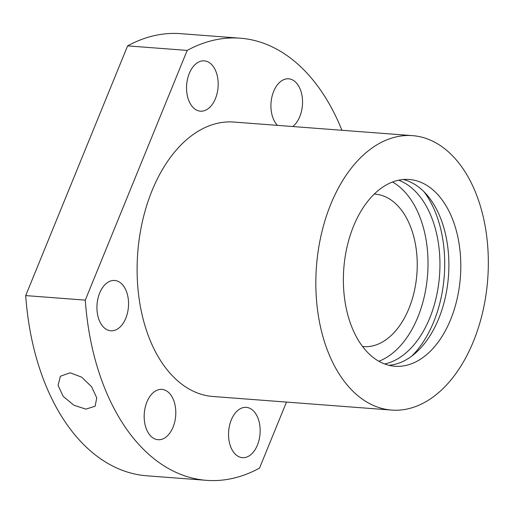 <?xml version="1.0" encoding="UTF-8"?>
<svg xmlns="http://www.w3.org/2000/svg" width="514" height="514" viewBox="0 0 514 514"><rect width="100%" height="100%" fill="white"/><g stroke="black" fill="none" stroke-linecap="round" stroke-linejoin="round"><path stroke-width="0.77" d="M127.607 45.881A221.714 138.324 -85.6 0 1 180.6 33.661L240.179 38.19A221.714 138.324 94.4 0 0 187.186 50.411L127.607 45.881L25.7 295.595A221.714 138.324 -85.6 0 0 146.959 475.81L206.538 480.339A221.714 138.324 94.4 0 0 259.525 468.119L286.478 402.083M341.939 130.273A221.714 138.324 94.4 0 0 240.179 38.19M187.186 50.411L85.279 300.131A221.714 138.324 94.4 0 0 206.538 480.339M85.279 300.131L25.7 295.595M85.87 409.125L95.109 406.227L96.754 397.868L91.659 386.83L81.655 377.141L70.11 372.785L60.376 376.261L58.069 385.384L63.203 396.365L73.9 405.25L85.87 409.125M412.53 135.645L233.799 122.049A137.617 85.857 94.4 0 0 142.629 220.557A137.617 85.857 94.4 0 0 174.811 378.214A137.617 85.857 94.4 0 0 212.918 396.487L391.649 410.082A137.617 85.857 94.4 0 0 482.813 311.58A137.617 85.857 94.4 0 0 450.63 153.917A137.617 85.857 94.4 0 0 412.53 135.645A137.617 85.857 94.4 0 0 321.359 234.153A137.617 85.857 94.4 0 0 353.548 391.816A137.617 85.857 94.4 0 0 391.649 410.082M257.418 445.118A25.231 15.741 -85.6 0 1 242.435 457.672A25.231 15.741 -85.6 0 1 231.281 419.919A25.231 15.741 -85.6 0 1 246.264 407.364A25.231 15.741 -85.6 0 1 257.418 445.118M125.808 318.23A25.231 15.741 -85.6 0 1 110.825 330.791A25.231 15.741 -85.6 0 1 99.671 293.031A25.231 15.741 -85.6 0 1 114.654 280.477A25.231 15.741 -85.6 0 1 125.808 318.23M215.43 98.617A25.231 15.741 -85.6 0 1 200.447 111.172A25.231 15.741 -85.6 0 1 189.293 73.418A25.231 15.741 -85.6 0 1 204.276 60.858A25.231 15.741 -85.6 0 1 215.43 98.617M277.419 125.365A25.231 15.741 -85.6 0 1 273.66 91.376A25.231 15.741 -85.6 0 1 288.643 78.815A25.231 15.741 -85.6 0 1 299.797 116.575A25.231 15.741 -85.6 0 1 292.697 126.528M173.051 427.16A25.231 15.741 -85.6 0 1 158.068 439.714A25.231 15.741 -85.6 0 1 146.914 401.961A25.231 15.741 -85.6 0 1 161.897 389.4A25.231 15.741 -85.6 0 1 173.051 427.16M450.598 319.637A93.657 58.429 -85.6 0 1 394.983 366.251A93.657 58.429 -85.6 0 1 353.574 226.096A93.657 58.429 -85.6 0 1 409.195 179.482A93.657 58.429 -85.6 0 1 450.598 319.637M403.201 179.514A93.657 58.429 -85.6 0 1 438.686 318.731A93.657 58.429 -85.6 0 1 389.059 365.306M398.652 180.196A93.657 58.429 -85.6 0 1 429.749 318.05A93.657 58.429 -85.6 0 1 384.671 363.951M392.523 182.001A93.657 58.429 -85.6 0 1 417.831 317.144A93.657 58.429 -85.6 0 1 378.889 361.233M424.217 192.011A101.303 63.196 -85.6 0 1 433.707 321.867A101.303 63.196 -85.6 0 1 411.733 356.138M362.627 346.526A76.451 47.699 94.4 0 0 363.52 346.603A76.451 47.699 94.4 0 0 414.168 291.881A76.451 47.699 94.4 0 0 396.288 204.289A76.451 47.699 94.4 0 0 375.124 194.138A76.451 47.699 94.4 0 0 374.224 194.086"/></g></svg>
